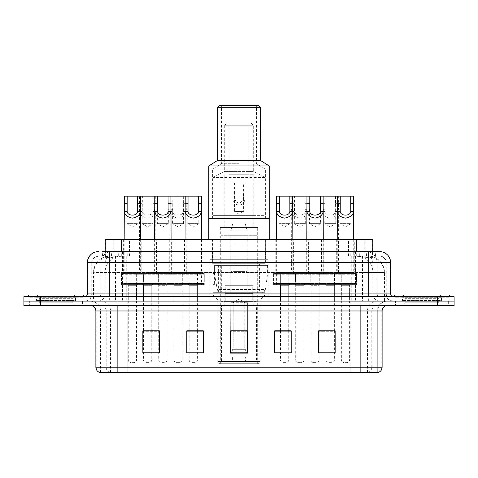 <?xml version="1.0" encoding="UTF-8"?>
<svg xmlns="http://www.w3.org/2000/svg" width="478" height="478" viewBox="0 0 478 478"><rect width="100%" height="100%" fill="white"/><g stroke="black" fill="none" stroke-linecap="round" stroke-linejoin="round"><path stroke-width="0.36" stroke-dasharray="2.39 1.79" d="M268.122 259.327L209.878 259.327L268.122 259.327L268.122 301.086L209.878 301.086L268.122 301.086M209.878 259.327L209.878 301.086M186.862 239.55L169.278 239.55L186.862 239.55L186.862 273.613L169.278 273.613L186.862 273.613M169.278 239.55L169.278 273.613M308.615 239.55L291.03 239.55L308.615 239.55L308.615 273.613L291.03 273.613L308.615 273.613M291.03 239.55L291.03 273.613M339.051 239.55L321.467 239.55L339.051 239.55L339.051 273.613L321.467 273.613L339.051 273.613M321.467 239.55L321.467 273.613M156.42 239.55L138.841 239.55L156.42 239.55L156.42 273.613L138.841 273.613L156.42 273.613M138.841 239.55L138.841 273.613M323.833 239.55L306.249 239.55L323.833 239.55L323.833 273.613L306.249 273.613L323.833 273.613M306.249 239.55L306.249 273.613M354.27 239.55L336.685 239.55L354.27 239.55L354.27 273.613L336.685 273.613L354.27 273.613M336.685 239.55L336.685 273.613M202.08 239.55L184.496 239.55L202.08 239.55L202.08 273.613L184.496 273.613L202.08 273.613M184.496 239.55L184.496 273.613M293.39 239.55L275.812 239.55L293.39 239.55L293.39 273.613L275.812 273.613L293.39 273.613M275.812 239.55L275.812 273.613M171.638 239.55L154.059 239.55L171.638 239.55L171.638 273.613L154.059 273.613L171.638 273.613M154.059 239.55L154.059 273.613M141.201 239.55L123.623 239.55L141.201 239.55L141.201 273.613L123.623 273.613L141.201 273.613M123.623 239.55L123.623 273.613M341.25 273.613L319.268 273.613L341.25 273.613L341.25 284.601L319.268 284.601L341.25 284.601M319.268 273.613L319.268 284.601M310.808 273.613L288.832 273.613L310.808 273.613L310.808 284.601L288.832 284.601L310.808 284.601M288.832 273.613L288.832 284.601M189.055 273.613L167.079 273.613L189.055 273.613L189.055 284.601L167.079 284.601L189.055 284.601M167.079 273.613L167.079 284.601M158.618 273.613L136.642 273.613L158.618 273.613L158.618 284.601L136.642 284.601L158.618 284.601M136.642 273.613L136.642 284.601M173.837 273.613L151.861 273.613L173.837 273.613L173.837 284.601L151.861 284.601L173.837 284.601M151.861 273.613L151.861 284.601M295.589 273.613L273.613 273.613L295.589 273.613L295.589 284.601L273.613 284.601L295.589 284.601M273.613 273.613L273.613 284.601M204.279 273.613L182.297 273.613L204.279 273.613L204.279 284.601L182.297 284.601L204.279 284.601M182.297 273.613L182.297 284.601M356.469 273.613L334.492 273.613L356.469 273.613L356.469 284.601L334.492 284.601L356.469 284.601M334.492 273.613L334.492 284.601M326.032 273.613L304.05 273.613L326.032 273.613L326.032 284.601L304.05 284.601L326.032 284.601M304.05 273.613L304.05 284.601M143.4 273.613L121.424 273.613L143.4 273.613L143.4 284.601L121.424 284.601L143.4 284.601M121.424 273.613L121.424 284.601M182.19 284.601L173.95 284.601L182.19 284.601L182.19 301.086L173.95 301.086L182.19 301.086M173.95 284.601L173.95 301.086M303.942 284.601L295.703 284.601L303.942 284.601L303.942 301.086L295.703 301.086L303.942 301.086M295.703 284.601L295.703 301.086M334.379 284.601L326.139 284.601L334.379 284.601L334.379 301.086L326.139 301.086L334.379 301.086M326.139 284.601L326.139 301.086M151.753 284.601L143.508 284.601L151.753 284.601L151.753 301.086L143.508 301.086L151.753 301.086M143.508 284.601L143.508 301.086M319.161 284.601L310.921 284.601L319.161 284.601L319.161 301.086L310.921 301.086L319.161 301.086M310.921 284.601L310.921 301.086M349.597 284.601L341.358 284.601L349.597 284.601L349.597 301.086L341.358 301.086L349.597 301.086M341.358 284.601L341.358 301.086M197.408 284.601L189.169 284.601L197.408 284.601L197.408 301.086L189.169 301.086L197.408 301.086M189.169 284.601L189.169 301.086M288.724 284.601L280.484 284.601L288.724 284.601L288.724 301.086L280.484 301.086L288.724 301.086M280.484 284.601L280.484 301.086M166.971 284.601L158.732 284.601L166.971 284.601L166.971 301.086L158.732 301.086L166.971 301.086M158.732 284.601L158.732 301.086M136.535 284.601L128.289 284.601L136.535 284.601L136.535 301.086L128.289 301.086L136.535 301.086M128.289 284.601L128.289 301.086M367.558 256.035L362.21 256.035L370.42 256.232C372.487 256.847 373.193 257.242 372.523 257.409L364.774 257.409L360.358 256.465L351.264 256.053L126.736 256.053L117.642 256.465L113.226 257.409L105.477 257.409L105.226 251.637L375.804 251.637L109.337 251.637M372.774 239.55L105.226 239.55M369.482 256.1A16.485 16.485 0 0 1 384.479 272.514L384.479 301.086L93.521 301.086L384.479 301.086M105.226 257.301L108.518 256.1L115.79 256.035L110.442 256.035M108.518 256.1A16.485 16.485 0 0 0 93.521 272.514L93.855 272.514L93.855 301.086M265.649 239.55L212.351 239.55L265.649 239.55L265.649 259.327L212.351 259.327L265.649 259.327M212.351 239.55L212.351 259.327M372.774 251.637L372.523 257.409L372.523 239.55M115.79 256.035L362.21 256.035M214.419 284.601L213.194 284.601L213.194 273.613L214.419 273.613L214.419 284.601L213.194 284.601M214.419 273.613L213.194 273.613M201.465 284.601L197.522 284.601L197.522 273.613L201.465 273.613L201.465 284.601L197.522 284.601M201.465 273.613L197.522 273.613M276.607 284.601L276.607 273.613L280.371 273.613L280.371 284.601L276.607 284.601L280.371 284.601L280.371 273.613L276.607 273.613M102.196 256.035L375.804 256.035L102.196 256.035L102.196 251.637L111.691 251.637A10.988 10.821 -90 0 0 100.87 262.625L100.87 293.94L87.36 293.94M379.651 256.035L98.349 256.035L379.651 256.035A6.59 6.59 0 0 1 386.248 262.625L386.248 293.94L100.87 293.94A2.748 2.707 90 0 1 98.163 296.689L393.388 296.689L98.163 296.689M87.36 262.625L386.248 262.625L91.752 262.625L91.752 293.94A7.14 7.14 0 0 1 84.612 301.086L393.388 301.086L84.612 301.086M443.937 296.689L399.984 296.689L443.937 296.689L443.937 301.086L399.984 301.086L443.937 301.086L443.937 297.788L399.984 297.788L443.937 297.788M399.984 296.689L399.984 297.788M78.016 296.689L34.063 296.689L78.016 296.689L78.016 301.086L34.063 301.086L78.016 301.086L78.016 297.788L34.063 297.788L78.016 297.788M34.063 296.689L34.063 297.788M437.615 305.478L23.9 305.478L23.9 296.689L454.1 296.689L454.1 301.086L437.615 301.086L454.1 301.086L454.1 305.478L437.615 305.478L437.615 301.086L40.385 301.086L437.615 301.086L437.615 296.689M23.9 301.086L40.385 301.086L23.9 301.086M355.489 251.637L355.489 262.625L390.305 262.625A10.988 10.821 90 0 0 379.484 251.637L111.691 251.637M82.413 301.086L82.413 305.478L29.672 305.478L82.413 305.478L29.672 305.478L82.413 305.478L82.413 301.086L29.672 301.086L29.672 305.478L29.672 301.086L82.413 301.086M448.328 301.086L448.328 305.478L395.587 305.478L448.328 305.478L395.587 305.478L448.328 305.478L448.328 301.086L395.587 301.086L395.587 305.478L395.587 301.086L448.328 301.086M82.963 297.788L29.122 297.788L82.963 297.788L82.963 301.086L29.122 301.086L82.963 301.086M29.122 297.788L29.122 301.086M448.878 297.788L395.037 297.788L448.878 297.788L448.878 301.086L395.037 301.086L448.878 301.086M395.037 297.788L395.037 301.086M99.83 372.511L377.728 372.511L377.728 310.975A9.889 9.889 0 0 1 387.622 301.086L90.378 301.086L387.622 301.086M100.272 372.511L100.272 310.975L382.125 310.975M360.149 305.478L90.378 305.478L360.149 305.478M399.984 301.086L443.937 301.086L399.984 301.086M34.063 301.086L78.016 301.086L34.063 301.086M318.665 330.919L335.15 330.919L335.15 352.788L335.15 330.806L335.15 352.788L318.665 352.788L318.665 330.919L318.665 352.788L335.15 352.788L335.15 331.027L335.15 352.788L335.15 331.684L318.665 331.684L318.665 352.788L318.665 330.806L335.15 330.806L318.665 330.806L319.161 330.806L319.161 285.701L310.921 285.701L310.921 359.874A2.748 2.748 0 0 0 313.67 362.623L316.412 362.623L313.67 362.623M291.198 352.023L291.198 330.806L291.198 352.788L274.713 352.788L274.713 330.919L274.713 352.788L291.198 352.788L291.198 331.027L291.198 352.788L291.198 331.684L274.713 331.684L274.713 330.806L274.713 352.788L274.713 330.919L274.713 352.788L274.713 331.684L291.198 331.684L291.198 330.919L291.198 352.023L274.713 352.023L274.713 352.788L291.198 352.788L291.198 330.919L274.713 330.919L274.713 352.023M159.335 330.919L142.85 330.919L142.85 352.788L159.335 352.788L159.335 330.806L159.335 352.788L142.85 352.788L142.85 330.919L142.85 352.788L159.335 352.788L159.335 331.027L159.335 352.788L159.335 331.684L142.85 331.684L142.85 330.806L142.85 352.788L142.85 330.919L142.85 352.788L142.85 331.684L159.335 331.684L159.335 330.806L142.85 330.806L159.335 330.806L158.732 330.806L158.732 285.701L166.971 285.701L166.971 359.874A2.748 2.748 0 0 1 164.223 362.623L161.474 362.623L164.223 362.623M203.287 352.023L203.287 330.806L203.287 352.788L186.802 352.788L186.802 330.919L186.802 352.788L203.287 352.788L203.287 331.027L203.287 352.788L203.287 331.684L186.802 331.684L186.802 330.806L186.802 352.788L186.802 330.919L186.802 352.788L186.802 331.684L203.287 331.684L203.287 330.919L203.287 352.023L186.802 352.023L186.802 352.788L203.287 352.788L203.287 330.919L186.802 330.919L186.802 352.023M247.24 352.023L247.24 330.806L247.24 352.788L230.76 352.788L230.76 330.919L230.76 352.788L247.24 352.788L247.24 331.027L247.24 352.788L247.24 331.684L230.76 331.684L230.76 352.788L230.76 330.806L247.24 330.806L230.76 330.806L247.24 330.806L247.24 352.023L230.76 352.023M377.465 372.511L378.17 372.511M203.287 330.806L186.802 330.806L203.287 330.806M291.198 330.806L274.713 330.806L291.198 330.806M334.379 330.806L326.139 330.806L326.139 285.701L334.379 285.701L334.379 330.806M197.408 330.806L189.169 330.806L189.169 285.701L197.408 285.701L197.408 330.806M151.753 330.806L143.508 330.806L143.508 285.701L151.753 285.701L151.753 330.806M288.724 330.806L280.484 330.806L280.484 285.701L288.724 285.701L288.724 330.806M247.24 331.684L247.24 331.027L247.24 331.684L230.76 331.684L230.76 352.788L247.24 352.788L247.24 331.684M335.15 331.684L335.15 331.027L335.15 331.684L318.665 331.684L318.665 352.788L335.15 352.788L335.15 331.684M247.24 330.919L230.76 330.919M76.086 301.086L35.999 301.086L76.086 301.086A0.55 0.55 0 0 1 75.536 300.537L36.549 300.537L75.536 300.537L75.536 297.238A0.55 0.55 0 0 1 76.086 296.689L35.999 296.689L76.086 296.689M35.999 301.086A0.55 0.55 0 0 0 36.549 300.537L36.549 297.238A0.55 0.55 0 0 0 35.999 296.689M83.513 296.689L28.572 296.689L83.513 296.689M35.999 305.478L76.086 305.478L35.999 305.478A3.298 3.298 0 0 0 39.298 302.186L39.298 298.338L72.787 298.338L39.298 298.338A3.298 3.298 0 0 0 35.999 295.04L76.086 295.04L35.999 295.04M76.086 305.478A3.298 3.298 0 0 1 72.787 302.186L72.787 298.338A3.298 3.298 0 0 1 76.086 295.04M28.572 295.04L83.513 295.04M220.047 363.722L257.953 363.722L220.047 363.722A2.199 2.199 0 0 1 217.849 361.523L260.151 361.523L217.849 361.523L217.849 299.987L213.015 295.04L264.985 295.04L213.015 295.04L213.015 292.297L264.985 292.297L213.015 292.297M257.953 363.722A2.199 2.199 0 0 0 260.151 361.523L260.151 299.987L217.849 299.987L260.151 299.987L264.985 295.04L264.985 292.297M229.111 174.715L253.836 174.715L248.889 174.715L248.889 171.423L229.111 171.423L229.111 174.715L248.889 174.715M224.164 174.715L224.164 215.375L253.836 215.375L253.836 174.715M224.164 227.462L224.164 215.375L212.901 215.375L212.901 218.673L265.099 218.673L265.099 215.375L212.901 215.375L212.901 177.463L265.099 177.463L265.099 215.375L253.836 215.375L253.836 227.462L224.164 227.462L253.836 227.462M248.889 123.073L229.111 123.073L248.889 123.073L248.889 171.423L253.286 171.423L224.714 171.423L253.286 171.423L265.099 177.463M229.111 123.073L229.111 171.423L224.714 171.423L224.714 125.272L253.286 125.272L224.714 125.272L226.913 123.073L251.087 123.073L226.913 123.073M251.087 123.073L253.286 125.272L253.286 171.423M269.216 239.55L208.784 239.55L269.216 239.55M212.626 239.55L265.374 239.55L212.626 239.55L212.626 263.725L265.374 263.725L212.626 263.725M265.374 239.55L265.374 263.725M218.398 263.725L259.602 263.725L218.398 263.725L218.398 292.297L259.602 292.297L218.398 292.297M259.602 263.725L259.602 292.297M257.678 227.462L220.322 227.462L257.678 227.462L257.678 363.722L220.322 363.722L257.678 363.722M220.322 227.462L220.322 363.722M208.784 218.673L269.216 218.673L208.784 218.673M265.099 218.673L212.901 218.673M212.901 177.463L224.714 171.423M256.584 360.974L221.416 360.974L256.584 360.974L256.584 306.028L221.416 306.028L256.584 306.028M221.416 360.974L221.416 306.028M245.59 357.126L232.41 357.126L245.59 357.126L245.59 360.974L232.41 360.974L245.59 360.974M232.41 357.126L232.41 360.974M224.164 306.028L253.836 306.028L224.164 306.028L224.164 293.94L253.836 293.94L224.164 293.94M253.836 306.028L253.836 293.94M230.211 357.126L247.789 357.126L230.211 357.126L230.211 293.94L247.789 293.94L230.211 293.94M247.789 357.126L247.789 293.94M220.872 235.702L257.128 235.702L220.872 235.702L220.872 301.636L257.128 301.636L220.872 301.636M257.128 235.702L257.128 301.636M247.24 235.702L230.76 235.702L247.24 235.702L247.24 293.94L230.76 293.94L247.24 293.94M230.76 235.702L230.76 293.94M252.737 293.94L225.263 293.94L252.737 293.94L252.737 301.636L225.263 301.636L252.737 301.636M225.263 293.94L225.263 301.636M262.075 265.374L221.326 265.374L262.075 265.374L262.075 292.297L221.32 292.297L262.075 292.297A3.298 3.298 90 0 0 265.344 289.471L217.233 289.471C217.884 291.359 219.247 292.297 221.32 292.297L221.326 265.374L221.326 292.297C219.253 292.303 217.89 291.365 217.233 289.471L214.58 274.163L214.58 265.374L267.572 265.374L267.572 274.163L214.58 274.163L217.233 289.471L265.344 289.471C263.91 291.855 262.822 292.793 262.081 292.297L221.32 292.297L262.081 292.297M267.572 265.374L214.58 265.374L221.326 265.374L214.58 265.374L214.58 274.163L267.572 274.163L265.344 289.471M230.76 230.76L232.959 223.065L245.041 223.065L245.041 192.18L243.398 192.18L243.398 211.527L234.602 211.527L239 214.168L243.398 211.527L234.602 211.527L234.602 192.18C233.479 197.778 234.949 201.513 239.006 203.389C243.057 201.495 244.521 197.761 243.398 192.18L243.398 182.96L234.602 182.96L234.602 192.18L232.959 192.18L232.959 182.96L245.041 182.96L245.041 192.18C245.005 197.689 245.853 204.739 239.018 204.937C232.141 204.751 232.995 197.719 232.959 192.18L232.959 223.065L245.041 223.065L247.24 230.76L230.76 230.76L247.24 230.76M247.24 285.701L230.76 285.701L247.24 285.701L247.24 271.414L230.76 271.414L247.24 271.414M230.76 285.701L230.76 271.414M242.848 271.414L235.152 271.414L242.848 271.414L242.848 230.76L235.152 230.76L242.848 230.76M235.152 271.414L235.152 230.76M232.959 302.735L239 299.103L245.041 302.735L232.959 302.735L244.814 302.735L244.814 347.787L246.511 353.278L247.634 353.278L247.634 302.735L247.634 353.278L230.366 353.278L247.634 353.278L230.366 353.278L230.211 293.39L247.789 293.39L230.211 293.39M247.789 302.735L247.789 293.39M230.211 302.735L230.366 353.278L246.511 353.278L244.814 347.787L245.041 302.735M252.737 293.39L225.263 293.39L252.737 293.39L252.737 285.701L225.263 285.701L252.737 285.701M225.263 293.39L225.263 285.701M231.489 353.278L233.186 347.787L233.186 302.735L233.186 347.787L231.489 353.278M247.634 302.735L244.814 302.735L247.634 302.735M233.186 302.735L230.366 302.735L233.186 302.735M234.602 182.96L232.959 182.96M245.041 182.96L243.398 182.96M208.784 165.926L269.216 165.926M217.574 160.435L260.426 160.435M239 169.224L212.626 169.224L239 169.224M217.574 107.687L260.426 107.687M239 163.727L221.416 163.727L239 163.727M219.772 105.489L258.228 105.489M239 218.673L265.374 218.673L239 218.673M239 105.489L256.584 105.489L239 105.489M442.001 301.086L401.914 301.086L442.001 301.086A0.55 0.55 0 0 1 441.451 300.537L402.464 300.537L441.451 300.537L441.451 297.238A0.55 0.55 0 0 1 442.001 296.689L401.914 296.689L442.001 296.689M401.914 301.086A0.55 0.55 0 0 0 402.464 300.537L402.464 297.238A0.55 0.55 0 0 0 401.914 296.689M449.428 296.689L394.487 296.689L449.428 296.689M401.914 305.478L442.001 305.478L401.914 305.478A3.298 3.298 0 0 0 405.213 302.186L405.213 298.338L438.702 298.338L405.213 298.338A3.298 3.298 0 0 0 401.914 295.04L442.001 295.04L401.914 295.04M442.001 305.478A3.298 3.298 0 0 1 438.702 302.186L438.702 298.338A3.298 3.298 0 0 1 442.001 295.04M394.487 295.04L449.428 295.04M126.915 209.472L126.915 223.614L137.903 223.614L132.412 226.919L126.915 223.614L137.903 223.614L137.903 209.472M137.628 284.601L127.19 284.601L137.628 284.601A1.099 1.099 0 0 0 136.535 285.701L136.535 359.874A2.748 2.748 0 0 1 133.786 362.623L131.038 362.623L133.786 362.623M127.19 284.601A1.099 1.099 0 0 1 128.289 285.701L128.289 359.874A2.748 2.748 0 0 0 131.038 362.623M142.301 284.601L122.523 284.601L142.301 284.601A1.099 1.099 0 0 0 143.4 283.502L121.424 283.502L143.4 283.502L143.4 274.713A1.099 1.099 0 0 0 142.301 273.613L122.523 273.613L142.301 273.613M122.523 284.601A1.099 1.099 0 0 1 121.424 283.502L121.424 274.713A1.099 1.099 0 0 1 122.523 273.613M140.651 239.55L140.651 272.514A1.099 1.099 0 0 0 141.751 273.613L123.073 273.613L141.751 273.613M124.172 239.55L124.172 272.514A1.099 1.099 0 0 1 123.073 273.613M139.391 209.472L139.54 211.449C139.94 214.945 142.635 217.167 147.63 218.123C152.625 217.167 155.326 214.945 155.72 211.449L155.87 272.514L139.391 272.514L139.558 196.147L140.484 196.147L124.334 196.147M157.358 209.472L157.358 223.614L168.346 223.614L162.849 226.919L157.358 223.614L168.346 223.614L168.346 209.472M168.071 284.601A1.099 1.099 0 0 0 166.971 285.701L158.732 285.701A1.099 1.099 0 0 0 157.632 284.601L168.071 284.601L157.632 284.601M172.737 284.601L152.96 284.601L172.737 284.601A1.099 1.099 0 0 0 173.837 283.502L151.861 283.502L173.837 283.502L173.837 274.713A1.099 1.099 0 0 0 172.737 273.613L152.96 273.613L172.737 273.613M152.96 284.601A1.099 1.099 0 0 1 151.861 283.502L151.861 274.713A1.099 1.099 0 0 1 152.96 273.613M171.088 239.55L171.088 272.514A1.099 1.099 0 0 0 172.188 273.613L153.51 273.613L172.188 273.613M154.609 239.55L154.609 272.514A1.099 1.099 0 0 1 153.51 273.613M169.827 209.472L169.977 211.449C170.377 214.945 173.072 217.167 178.067 218.123C183.062 217.167 185.763 214.945 186.157 211.449L186.312 272.514L169.827 272.514L169.995 196.147L170.927 196.147L154.776 196.147L155.703 196.147L155.87 209.472M158.732 330.919L158.732 359.874A2.748 2.748 0 0 0 161.474 362.623M187.794 209.472L187.794 223.614L198.782 223.614L193.285 226.919L187.794 223.614L198.782 223.614L198.782 209.472M198.507 284.601A1.099 1.099 0 0 0 197.408 285.701L189.169 285.701A1.099 1.099 0 0 0 188.069 284.601L198.507 284.601L188.069 284.601M203.18 284.601L183.397 284.601L203.18 284.601A1.099 1.099 0 0 0 204.279 283.502L182.297 283.502L204.279 283.502L204.279 274.713A1.099 1.099 0 0 0 203.18 273.613L183.397 273.613L203.18 273.613M183.397 284.601A1.099 1.099 0 0 1 182.297 283.502L182.297 274.713A1.099 1.099 0 0 1 183.397 273.613M201.531 239.55L201.531 272.514A1.099 1.099 0 0 0 202.63 273.613L183.946 273.613L202.63 273.613M185.046 239.55L185.046 272.514A1.099 1.099 0 0 1 183.946 273.613M201.363 196.147L185.213 196.147L186.145 196.147L186.312 209.472M197.408 330.919L197.408 359.874A2.748 2.748 0 0 1 194.66 362.623L191.917 362.623L194.66 362.623M189.169 330.919L189.169 359.874A2.748 2.748 0 0 0 191.917 362.623M279.11 209.472L279.11 223.614L290.098 223.614L284.601 226.919L279.11 223.614L290.098 223.614L290.098 209.472M289.823 284.601A1.099 1.099 0 0 0 288.724 285.701L280.484 285.701A1.099 1.099 0 0 0 279.385 284.601L289.823 284.601L279.385 284.601M294.49 284.601L274.713 284.601L294.49 284.601A1.099 1.099 0 0 0 295.589 283.502L273.613 283.502L295.589 283.502L295.589 274.713A1.099 1.099 0 0 0 294.49 273.613L274.713 273.613L294.49 273.613M274.713 284.601A1.099 1.099 0 0 1 273.613 283.502L273.613 274.713A1.099 1.099 0 0 1 274.713 273.613M292.841 239.55L292.841 272.514A1.099 1.099 0 0 0 293.94 273.613L275.262 273.613L293.94 273.613M276.362 239.55L276.362 272.514A1.099 1.099 0 0 1 275.262 273.613M291.58 209.472L291.729 211.449C292.13 214.945 294.824 217.167 299.82 218.123C304.815 217.167 307.515 214.945 307.91 211.449L308.065 272.514L291.58 272.514L291.747 196.147L292.679 196.147L276.529 196.147M288.724 330.919L288.724 359.874A2.748 2.748 0 0 1 285.975 362.623L283.227 362.623L285.975 362.623M280.484 330.919L280.484 359.874A2.748 2.748 0 0 0 283.227 362.623M309.547 209.472L309.547 223.614L320.535 223.614L315.038 226.919L309.547 223.614L320.535 223.614L320.535 209.472M320.26 284.601A1.099 1.099 0 0 0 319.161 285.701L310.921 285.701A1.099 1.099 0 0 0 309.822 284.601L320.26 284.601L309.822 284.601M324.932 284.601L305.149 284.601L324.932 284.601A1.099 1.099 0 0 0 326.032 283.502L304.05 283.502L326.032 283.502L326.032 274.713A1.099 1.099 0 0 0 324.932 273.613L305.149 273.613L324.932 273.613M305.149 284.601A1.099 1.099 0 0 1 304.05 283.502L304.05 274.713A1.099 1.099 0 0 1 305.149 273.613M323.283 239.55L323.283 272.514A1.099 1.099 0 0 0 324.383 273.613L305.699 273.613L324.383 273.613M306.798 239.55L306.798 272.514A1.099 1.099 0 0 1 305.699 273.613M322.017 209.472L322.172 211.449C322.566 214.945 325.261 217.167 330.262 218.123C335.257 217.167 337.952 214.945 338.352 211.449L338.502 272.514L322.017 272.514L322.184 196.147L323.116 196.147L306.966 196.147L307.898 196.147L308.065 209.472M319.161 330.919L319.161 359.874A2.748 2.748 0 0 1 316.412 362.623M339.983 209.472L339.983 223.614L350.971 223.614L345.48 226.919L339.983 223.614L350.971 223.614L350.971 209.472M350.697 284.601L340.258 284.601L350.697 284.601A1.099 1.099 0 0 0 349.597 285.701L349.597 359.874A2.748 2.748 0 0 1 346.855 362.623L344.106 362.623L346.855 362.623M340.258 284.601A1.099 1.099 0 0 1 341.358 285.701L341.358 359.874A2.748 2.748 0 0 0 344.106 362.623M355.369 284.601L335.592 284.601L355.369 284.601A1.099 1.099 0 0 0 356.469 283.502L334.492 283.502L356.469 283.502L356.469 274.713A1.099 1.099 0 0 0 355.369 273.613L335.592 273.613L355.369 273.613M335.592 284.601A1.099 1.099 0 0 1 334.492 283.502L334.492 274.713A1.099 1.099 0 0 1 335.592 273.613M353.72 239.55L353.72 272.514A1.099 1.099 0 0 0 354.819 273.613L336.136 273.613L354.819 273.613M337.235 239.55L337.235 272.514A1.099 1.099 0 0 1 336.136 273.613M353.553 196.147L337.402 196.147L338.334 196.147L338.502 209.472M152.87 196.147L153.127 223.614L142.139 223.614L147.63 226.919L153.127 223.614L142.139 223.614L142.39 196.147L155.703 196.147M153.127 209.472L152.894 211.449C152.703 216.331 142.558 216.331 142.366 211.449L142.139 209.472M142.408 284.601A1.099 1.099 0 0 1 143.508 285.701L151.753 285.701A1.099 1.099 0 0 1 152.852 284.601L142.408 284.601L152.852 284.601M137.742 284.601L157.519 284.601L137.742 284.601A1.099 1.099 0 0 1 136.642 283.502L158.618 283.502L136.642 283.502L136.642 274.713A1.099 1.099 0 0 1 137.742 273.613L157.519 273.613L137.742 273.613M157.519 284.601A1.099 1.099 0 0 0 158.618 283.502L158.618 274.713A1.099 1.099 0 0 0 157.519 273.613M156.969 273.613A1.099 1.099 0 0 1 155.87 272.514L139.391 272.514A1.099 1.099 0 0 1 138.291 273.613L156.969 273.613L138.291 273.613M143.508 330.919L143.508 359.874A2.748 2.748 0 0 0 146.256 362.623L149.005 362.623L146.256 362.623M151.753 330.919L151.753 359.874A2.748 2.748 0 0 1 149.005 362.623M139.558 196.147L142.39 196.147M183.307 196.147L183.564 223.614L172.576 223.614L178.067 226.919L183.564 223.614L172.576 223.614L172.827 196.147L186.145 196.147M183.564 209.472L183.331 211.449C183.14 216.331 172.994 216.331 172.803 211.449L172.576 209.472M172.851 284.601L183.289 284.601L172.851 284.601A1.099 1.099 0 0 1 173.95 285.701L173.95 359.874A2.748 2.748 0 0 0 176.693 362.623L179.441 362.623L176.693 362.623M183.289 284.601A1.099 1.099 0 0 0 182.19 285.701L182.19 359.874A2.748 2.748 0 0 1 179.441 362.623M168.178 284.601L187.956 284.601L168.178 284.601A1.099 1.099 0 0 1 167.079 283.502L189.055 283.502L167.079 283.502L167.079 274.713A1.099 1.099 0 0 1 168.178 273.613L187.956 273.613L168.178 273.613M187.956 284.601A1.099 1.099 0 0 0 189.055 283.502L189.055 274.713A1.099 1.099 0 0 0 187.956 273.613M187.412 273.613A1.099 1.099 0 0 1 186.312 272.514L169.827 272.514A1.099 1.099 0 0 1 168.728 273.613L187.412 273.613L168.728 273.613M169.995 196.147L172.827 196.147M305.06 196.147L305.317 223.614L294.329 223.614L299.82 226.919L305.317 223.614L294.329 223.614L294.579 196.147L307.898 196.147M305.317 209.472L305.084 211.449C304.892 216.331 294.747 216.331 294.556 211.449L294.329 209.472M294.603 284.601L305.042 284.601L294.603 284.601A1.099 1.099 0 0 1 295.703 285.701L295.703 359.874A2.748 2.748 0 0 0 298.445 362.623L301.194 362.623L298.445 362.623M305.042 284.601A1.099 1.099 0 0 0 303.942 285.701L303.942 359.874A2.748 2.748 0 0 1 301.194 362.623M289.931 284.601L309.708 284.601L289.931 284.601A1.099 1.099 0 0 1 288.832 283.502L310.808 283.502L288.832 283.502L288.832 274.713A1.099 1.099 0 0 1 289.931 273.613L309.708 273.613L289.931 273.613M309.708 284.601A1.099 1.099 0 0 0 310.808 283.502L310.808 274.713A1.099 1.099 0 0 0 309.708 273.613M309.164 273.613A1.099 1.099 0 0 1 308.065 272.514L291.58 272.514A1.099 1.099 0 0 1 290.481 273.613L309.164 273.613L290.481 273.613M291.747 196.147L294.579 196.147M335.502 196.147L335.753 223.614L324.765 223.614L330.262 226.919L335.753 223.614L324.765 223.614L325.016 196.147L338.334 196.147M335.753 209.472L335.526 211.449C335.335 216.331 325.183 216.331 324.992 211.449L324.765 209.472M325.04 284.601A1.099 1.099 0 0 1 326.139 285.701L334.379 285.701A1.099 1.099 0 0 1 335.478 284.601L325.04 284.601L335.478 284.601M320.368 284.601L340.151 284.601L320.368 284.601A1.099 1.099 0 0 1 319.268 283.502L341.25 283.502L319.268 283.502L319.268 274.713A1.099 1.099 0 0 1 320.368 273.613L340.151 273.613L320.368 273.613M340.151 284.601A1.099 1.099 0 0 0 341.25 283.502L341.25 274.713A1.099 1.099 0 0 0 340.151 273.613M339.601 273.613A1.099 1.099 0 0 1 338.502 272.514L322.017 272.514A1.099 1.099 0 0 1 320.917 273.613L339.601 273.613L320.917 273.613M326.139 330.919L326.139 359.874A2.748 2.748 0 0 0 328.888 362.623L331.63 362.623L328.888 362.623M334.379 330.919L334.379 359.874A2.748 2.748 0 0 1 331.63 362.623M322.184 196.147L325.016 196.147M105.477 257.409L105.477 239.55M107.58 256.232A16.485 16.234 -90 0 0 93.855 272.514L384.479 272.514L362.497 272.514L362.497 301.086M384.145 301.086L384.145 272.514A16.485 16.234 90 0 0 370.42 256.232M115.503 256.035L115.503 272.514L93.521 272.514L93.521 301.086M351.264 256.053L351.264 301.086M360.358 256.465A16.485 16.234 90 0 1 372.906 272.514L372.906 301.086M126.736 256.053L126.736 301.086M117.642 256.465A16.485 16.234 -90 0 0 105.094 272.514L105.094 301.086M362.497 256.035L362.497 272.514L115.503 272.514L115.503 301.086M121.705 256.071L121.705 251.637M113.226 257.409L113.226 239.55M129.454 256.071L129.454 239.55M348.546 256.071L348.546 239.55M364.774 257.409L364.774 239.55M356.295 256.071L356.295 251.637M118.681 256.035L118.681 251.637M98.349 256.035L93.574 258.072L91.86 261.442L91.752 293.94L368.663 293.94L368.663 256.035M122.511 251.637L122.511 293.94L92.021 293.94A7.14 7.033 90 0 1 84.988 301.086M368.663 301.086L368.663 293.94L386.248 293.94C386.672 298.278 389.05 300.662 393.388 301.086M390.64 293.94L390.305 293.94L390.305 262.625L390.64 262.625M40.385 296.689L40.385 305.478M98.516 251.637A10.988 10.821 -90 0 0 87.695 262.625L87.695 293.94A2.748 2.707 90 0 1 84.988 296.689M366.309 251.637A10.988 10.821 90 0 1 377.13 262.625L377.13 293.94L355.489 293.94L355.489 296.689M393.012 296.689A2.748 2.707 -90 0 1 390.305 293.94L377.13 293.94A2.748 2.707 -90 0 0 379.837 296.689M98.516 256.035A6.59 6.495 -90 0 0 92.021 262.625L355.489 262.625L355.489 293.94L122.511 293.94L122.511 296.689M122.511 256.035L122.511 301.086M111.691 256.035A6.59 6.495 -90 0 0 105.196 262.625L105.196 293.94A7.14 7.033 90 0 1 98.163 301.086M109.337 256.035L109.337 301.086M379.484 256.035A6.59 6.495 90 0 1 385.979 262.625L385.979 293.94A7.14 7.033 -90 0 0 393.012 301.086M366.309 256.035A6.59 6.495 90 0 1 372.804 262.625L372.804 293.94A7.14 7.033 -90 0 0 379.837 301.086M355.489 256.035L355.489 301.086M102.447 256.035L102.447 251.637M111.553 256.035L111.553 251.637M127.787 256.035L127.787 251.637M350.213 256.035L350.213 251.637M366.447 256.035L366.447 251.637M375.553 256.035L375.553 251.637M359.319 256.035L359.319 251.637M367.899 372.511A5.497 5.413 90 0 0 371.794 367.235L127.847 367.235L127.847 310.975L350.153 310.975L350.153 372.511L350.153 310.975L377.465 310.975A9.889 9.739 -90 0 1 387.204 301.086M117.851 372.511L117.851 310.975L100.272 310.975C99.687 304.97 96.389 301.672 90.378 301.086M110.101 372.511A5.497 5.413 -90 0 1 106.206 367.235L106.206 310.975L127.847 310.975L127.847 372.511L127.847 367.235L95.875 367.235M95.875 310.975L106.206 310.975A5.497 5.413 90 0 0 100.798 305.478M100.105 372.511A5.497 5.413 -90 0 1 96.209 367.235L96.209 310.975A5.497 5.413 90 0 0 90.796 305.478M377.895 372.511A5.497 5.413 90 0 0 381.791 367.235L371.794 367.235L371.794 310.975A5.497 5.413 -90 0 1 377.202 305.478M382.125 367.235L381.791 367.235L381.791 310.975A5.497 5.413 -90 0 1 387.204 305.478M127.847 301.086L127.847 305.478M350.153 301.086L350.153 305.478M367.463 372.511L367.463 310.975A9.889 9.739 -90 0 1 377.202 301.086M377.728 372.511L377.728 310.975L117.851 310.975L117.851 301.086M360.149 372.511L360.149 301.086M100.535 372.511L100.535 310.975A9.889 9.739 90 0 0 90.796 301.086M110.538 372.511L110.538 310.975A9.889 9.739 90 0 0 100.798 301.086M159.335 352.023L142.85 352.023M335.15 352.023L318.665 352.023M75.536 297.238L36.549 297.238L75.536 297.238M39.298 302.186L72.787 302.186L39.298 302.186M232.84 349.669L245.16 349.669L232.84 349.669M233.186 347.787L244.814 347.787L233.186 347.787M441.451 297.238L402.464 297.238L441.451 297.238M405.213 302.186L438.702 302.186L405.213 302.186M136.535 285.701L128.289 285.701L136.535 285.701M121.424 274.713L143.4 274.713L121.424 274.713M124.172 272.514L140.651 272.514L124.172 272.514M136.535 359.874L128.289 359.874L136.535 359.874M151.861 274.713L173.837 274.713L151.861 274.713M154.609 272.514L171.088 272.514L154.609 272.514M166.971 359.874L158.732 359.874L166.971 359.874M182.297 274.713L204.279 274.713L182.297 274.713M185.046 272.514L201.531 272.514L185.046 272.514M197.408 359.874L189.169 359.874L197.408 359.874M273.613 274.713L295.589 274.713L273.613 274.713M276.362 272.514L292.841 272.514L276.362 272.514M288.724 359.874L280.484 359.874L288.724 359.874M304.05 274.713L326.032 274.713L304.05 274.713M306.798 272.514L323.283 272.514L306.798 272.514M319.161 359.874L310.921 359.874L319.161 359.874M349.597 285.701L341.358 285.701L349.597 285.701M334.492 274.713L356.469 274.713L334.492 274.713M337.235 272.514L353.72 272.514L337.235 272.514M349.597 359.874L341.358 359.874L349.597 359.874M158.618 274.713L136.642 274.713L158.618 274.713M143.508 359.874L151.753 359.874L143.508 359.874M139.54 211.449L142.366 211.449M152.894 211.449L155.72 211.449M152.87 203.682L155.703 203.682M139.558 203.682L142.39 203.682M173.95 285.701L182.19 285.701L173.95 285.701M189.055 274.713L167.079 274.713L189.055 274.713M173.95 359.874L182.19 359.874L173.95 359.874M169.977 211.449L172.803 211.449M183.331 211.449L186.157 211.449M183.307 203.682L186.145 203.682M169.995 203.682L172.827 203.682M295.703 285.701L303.942 285.701L295.703 285.701M310.808 274.713L288.832 274.713L310.808 274.713M295.703 359.874L303.942 359.874L295.703 359.874M291.729 211.449L294.556 211.449M305.084 211.449L307.91 211.449M305.06 203.682L307.898 203.682M291.747 203.682L294.579 203.682M341.25 274.713L319.268 274.713L341.25 274.713M326.139 359.874L334.379 359.874L326.139 359.874M322.172 211.449L324.992 211.449M335.526 211.449L338.352 211.449M335.502 203.682L338.334 203.682M322.184 203.682L325.016 203.682M197.516 273.613L197.516 284.601M375.804 256.035L375.804 251.637M212.626 218.673L212.626 169.224L221.416 163.727L221.416 105.489M265.374 218.673L265.374 169.224L256.584 163.727L256.584 105.489"/><path stroke-width="0.72" d="M102.196 251.637L109.337 251.637L102.196 251.637L105.226 251.637L105.226 239.55L372.774 239.55L372.774 251.637M98.349 251.637A10.988 10.988 0 0 0 87.36 262.625L87.36 293.94A2.748 2.748 0 0 1 84.612 296.689M379.651 251.637A10.988 10.988 0 0 1 390.64 262.625L109.337 262.625L109.337 251.637L379.484 251.637M390.64 262.625L390.64 293.94C390.807 295.613 391.721 296.527 393.388 296.689M40.385 296.689L23.9 296.689L23.9 301.086L40.385 301.086L23.9 301.086L23.9 305.478L40.385 305.478L40.385 301.086L437.615 301.086L40.385 301.086L40.385 296.689L437.615 296.689L437.615 301.086L454.1 301.086L437.615 301.086L437.615 305.478L40.385 305.478M437.615 305.478L454.1 305.478L454.1 296.689L437.615 296.689M382.125 367.235C381.976 369.87 380.655 371.627 378.17 372.511L360.149 372.511L360.149 367.235L382.125 367.235L382.125 310.975A5.497 5.497 0 0 1 387.622 305.478M360.149 372.511L99.83 372.511A5.497 5.497 0 0 1 95.875 367.235L95.875 310.975C95.546 307.635 93.718 305.806 90.378 305.478M335.15 352.788L335.15 330.806L318.665 330.806L318.665 352.788L335.15 352.788M291.198 352.788L291.198 330.806L274.713 330.806L274.713 352.788L291.198 352.788M159.335 352.788L159.335 330.806L142.85 330.806L142.85 352.788L159.335 352.788M203.287 352.788L203.287 330.806L186.802 330.806L186.802 352.788L203.287 352.788M247.24 352.788L247.24 330.806L230.76 330.806L230.76 352.788L247.24 352.788M318.665 330.919L334.379 330.919M326.139 330.919L319.161 330.919M189.169 330.919L197.408 330.919M158.732 330.919L151.753 330.919M143.508 330.919L159.335 330.919M280.484 330.919L288.724 330.919M247.24 330.919L230.76 330.919M83.513 296.689L83.513 295.04L28.572 295.04L28.572 296.689M269.216 239.55L269.216 165.926L208.784 165.926L208.784 218.673L269.216 218.673L208.784 218.673L208.784 239.55M269.216 165.926L260.426 160.435L217.574 160.435L208.784 165.926M260.426 160.435L260.426 107.687L217.574 107.687L217.574 160.435M260.426 107.687L258.228 105.489L219.772 105.489L217.574 107.687M449.428 296.689L449.428 295.04L394.487 295.04L394.487 296.689M127.172 196.147L127.148 211.449C127.339 216.331 137.485 216.331 137.676 211.449L137.652 196.147L124.334 196.147L124.172 239.55M137.652 196.147L140.484 196.147L140.651 239.55M140.651 209.472L140.502 211.449C140.102 214.945 137.407 217.167 132.412 218.123C127.417 217.167 124.716 214.945 124.322 211.449L124.172 209.472M157.609 196.147L157.585 211.449C157.776 216.331 167.921 216.331 168.113 211.449L168.089 196.147L154.776 196.147L154.609 239.55M168.089 196.147L170.927 196.147L171.088 239.55M171.088 209.472L170.939 211.449C170.544 214.945 167.844 217.167 162.849 218.123C157.854 217.167 155.159 214.945 154.758 211.449L154.609 209.472M188.045 196.147L188.021 211.449C188.213 216.331 198.364 216.331 198.555 211.449L198.531 196.147L185.213 196.147L185.046 239.55M198.531 196.147L201.363 196.147L201.531 239.55M201.531 209.472L201.375 211.449C200.981 214.945 198.286 217.167 193.285 218.123C188.29 217.167 185.595 214.945 185.195 211.449L185.046 209.472M279.361 196.147L279.337 211.449C279.528 216.331 289.674 216.331 289.865 211.449L289.841 196.147L276.529 196.147L276.362 239.55M289.841 196.147L292.679 196.147L292.841 239.55M292.841 209.472L292.691 211.449C292.297 214.945 289.596 217.167 284.601 218.123C279.606 217.167 276.911 214.945 276.511 211.449L276.362 209.472M309.798 196.147L309.774 211.449C309.965 216.331 320.117 216.331 320.308 211.449L320.284 196.147L306.966 196.147L306.798 239.55M320.284 196.147L323.116 196.147L323.283 239.55M323.283 209.472L323.128 211.449C322.734 214.945 320.039 217.167 315.038 218.123C310.043 217.167 307.348 214.945 306.948 211.449L306.798 209.472M340.24 196.147L340.216 211.449C340.408 216.331 350.553 216.331 350.744 211.449L350.721 196.147L337.402 196.147L337.235 239.55M350.721 196.147L353.553 196.147L353.72 239.55M353.72 209.472L353.571 211.449C353.17 214.945 350.476 217.167 345.48 218.123C340.485 217.167 337.785 214.945 337.39 211.449L337.235 209.472M140.484 196.147L154.776 196.147M170.927 196.147L185.213 196.147M292.679 196.147L306.966 196.147M323.116 196.147L337.402 196.147M121.705 251.637L121.705 239.55M356.295 251.637L356.295 239.55M109.337 296.689L109.337 262.625L87.36 262.625M87.36 293.94L390.64 293.94M368.663 251.637L368.663 296.689M360.149 305.478L360.149 310.975L95.875 310.975M382.125 310.975L360.149 310.975L360.149 367.235L117.851 367.235L117.851 372.511M95.875 367.235L117.851 367.235L117.851 305.478M247.24 352.023L230.76 352.023M203.287 352.023L186.802 352.023M159.335 352.023L142.85 352.023M291.198 352.023L274.713 352.023M335.15 352.023L318.665 352.023M140.502 211.449L137.676 211.449M127.148 211.449L124.322 211.449M127.172 203.682L124.334 203.682M140.484 203.682L137.652 203.682M170.939 211.449L168.113 211.449M157.585 211.449L154.758 211.449M157.609 203.682L154.776 203.682M170.927 203.682L168.089 203.682M201.375 211.449L198.555 211.449M188.021 211.449L185.195 211.449M188.045 203.682L185.213 203.682M201.363 203.682L198.531 203.682M292.691 211.449L289.865 211.449M279.337 211.449L276.511 211.449M279.361 203.682L276.529 203.682M292.679 203.682L289.841 203.682M323.128 211.449L320.308 211.449M309.774 211.449L306.948 211.449M309.798 203.682L306.966 203.682M323.116 203.682L320.284 203.682M353.571 211.449L350.744 211.449M340.216 211.449L337.39 211.449M340.24 203.682L337.402 203.682M353.553 203.682L350.721 203.682"/></g></svg>
